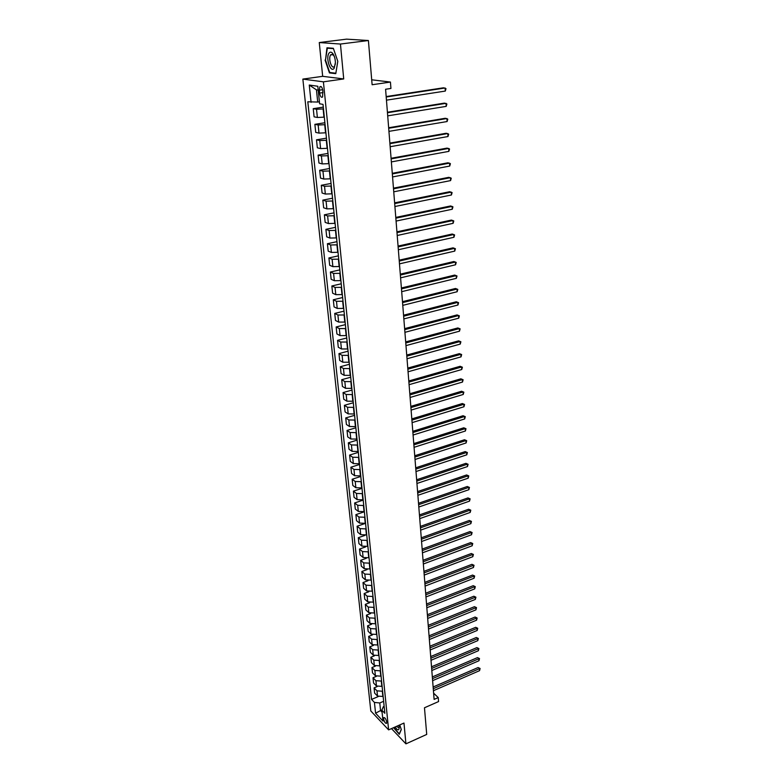 <?xml version="1.0" encoding="UTF-8"?>
<svg xmlns="http://www.w3.org/2000/svg" width="783" height="783" viewBox="0 0 783 783"><rect width="100%" height="100%" fill="white"/><g stroke="black" fill="none" stroke-linecap="round" stroke-linejoin="round"><path stroke-width="1.17" d="M386.724 722.141C385.96 718.931 384.962 717.414 383.748 717.6L383.582 718.823C384.355 722.024 385.344 723.541 386.567 723.355L386.724 722.141M302.855 79.093L370.809 710.964L388.613 729.873L323.408 81.833L302.855 79.093L322.674 76.323L343.717 78.946L340.448 44.044L319.268 42.546L322.674 76.323M319.268 42.546L346.575 39.15L368.401 40.52L372.121 84.74L390.433 82.058L371.71 79.797M391.49 728.601L405.927 743.85L426.715 734.425L424.474 707.773L438.558 701.568L438.255 697.584L433.625 693.2M340.448 44.044L368.401 40.52M390.433 82.058L390.932 88.459L385.588 89.252L434.115 699.395L438.255 697.584M319.327 90.202L319.621 93.079C320.257 96.554 321.255 97.865 322.586 97.014L322.841 90.73C322.195 87.236 321.206 85.924 319.875 86.776L319.327 90.202L322.684 89.712M318.201 90.133L316.459 89.869L317.712 102.054L307.807 101.79L371.553 699.425L378.218 696.586M311.086 102.348L309.265 85.044L317.81 86.257L319.611 103.796L323.017 104.374L384.844 713.293L381.869 710.201L382.985 721.055L375.576 713.205L374.431 702.429L371.553 699.425M343.717 78.946L323.408 81.833M405.927 743.85L403.979 723.061L388.613 729.873M381.869 710.201L383.357 706.677L384.14 706.344M381.977 709.946L380.558 710.563L382.075 712.158M319.405 101.8L317.712 102.054M323.487 108.925L316.528 109.268L313.229 108.671L323.301 107.134M324.319 117.147L317.379 117.47L314.091 116.833L313.229 108.671M325.082 124.683L318.162 124.996L314.874 124.331L324.886 122.725M325.904 132.807L319.004 133.11L315.725 132.396L314.874 124.331M326.668 140.274L319.777 140.558L316.498 139.814L326.452 138.151M327.48 148.31L320.609 148.594L317.34 147.801L316.498 139.814M328.234 155.69L321.382 155.954L318.113 155.132L327.999 153.409M329.036 163.647L322.204 163.901L318.935 163.03L318.113 155.132M329.78 170.948L322.958 171.193L319.699 170.283L329.535 168.511M330.583 178.818L323.78 179.043L320.521 178.103L319.699 170.283M331.317 186.041L324.534 186.256L321.275 185.287L331.052 183.447M332.1 193.822L325.337 194.037L322.087 193.019L321.275 185.287M332.824 200.977L326.08 201.172L322.841 200.125L332.55 198.226M333.607 208.679L326.883 208.865L323.643 207.779L322.841 200.125M334.331 215.746L327.617 215.922L324.377 214.806L334.038 212.859M335.104 223.37L328.4 223.537L325.17 222.382L324.377 214.806M335.809 230.368L329.134 230.525L325.904 229.331L335.506 227.334M336.582 237.915L329.917 238.052L326.697 236.828L325.904 229.331M337.277 244.834L330.632 244.971L327.411 243.719L336.964 241.663M338.041 252.302L331.405 252.42L328.194 251.137L327.411 243.719M338.736 259.153L332.119 259.271L328.909 257.95L338.403 255.845M339.489 266.543L332.883 266.641L329.682 265.29L328.909 257.95M340.174 273.326L333.587 273.414L330.387 272.034L339.822 269.881M340.918 280.637L334.351 280.715L331.15 279.296L330.387 272.034M341.594 287.351L335.046 287.42L331.855 285.971L341.231 283.779M342.328 294.584L335.799 294.653L332.609 293.165L331.855 285.971M343.003 301.23L336.484 301.289L333.304 299.772L342.631 297.53M343.737 308.394L337.228 308.433L334.057 306.897L333.304 299.772M344.403 314.972L337.913 315.011L334.742 313.435L344.011 311.145M345.117 322.058L338.647 322.087L335.476 320.482L334.742 313.435M345.783 328.566L339.323 328.586L336.161 326.961L345.381 324.632M346.497 335.594L340.047 335.604L336.896 333.94L336.161 326.961M347.153 342.034L340.722 342.034L337.571 340.351L346.742 337.972M347.858 348.983L341.437 348.973L338.295 347.251L337.571 340.351M348.504 355.365L342.102 355.345L338.961 353.603L348.083 351.185M349.198 362.245L342.817 362.216L339.675 360.444L338.961 353.603M349.844 368.558L343.473 368.529L340.341 366.728L349.404 364.271M350.53 375.37L344.177 375.331L341.045 373.501L340.341 366.728M351.166 381.624L344.833 381.575L341.701 379.716L350.725 377.22M351.851 388.368L345.528 388.309L342.406 386.43L341.701 379.716M352.487 394.563L346.174 394.495L343.052 392.586L352.027 390.051M353.162 401.239L346.869 401.17L343.757 399.232L343.052 392.586M353.779 407.375L347.505 407.287L344.393 405.33L353.309 402.756M354.454 413.992L348.19 413.894L345.088 411.907L344.393 405.33M355.071 420.06L348.817 419.962L345.724 417.946L354.591 415.333M355.736 426.608L349.502 426.5L346.399 424.464L345.724 417.946M356.343 432.627L350.128 432.51L347.035 430.444L355.854 427.792M357.009 439.106L350.794 438.979L347.711 436.894L347.035 430.444M357.606 445.067L351.41 444.93L348.337 442.816L357.107 440.134M358.262 451.488L352.086 451.351L349.003 449.207L348.337 442.816M358.859 457.38L352.693 457.243L349.619 455.08L358.35 452.359M359.505 463.742L353.358 463.595L350.285 461.402L349.619 455.08M360.102 469.585L353.965 469.428L350.892 467.216L359.583 464.466M360.738 475.888L354.611 475.721L351.557 473.49L350.892 467.216M361.325 481.672L355.218 481.496L352.164 479.245L360.797 476.456M361.961 487.917L355.864 487.731L352.81 485.45L352.164 479.245M362.539 493.642L356.461 493.456L353.407 491.156L362 488.338M363.165 499.828L357.097 499.632L354.053 497.303L353.407 491.156M363.743 505.505L357.694 505.299L354.65 502.96L363.195 500.102M364.369 511.622L358.32 511.416L355.286 509.048L354.65 502.96M364.937 517.25L358.908 517.034L355.883 514.646L364.379 511.759M365.553 523.318L359.534 523.093L356.51 520.685L355.883 514.646M366.121 528.887L360.121 528.662L357.097 526.235L365.044 523.484M366.728 534.897L360.738 534.662L357.723 532.215L357.097 526.235M367.286 540.417L361.315 540.172L358.301 537.706L365.035 535.347M367.893 546.368L361.932 546.123L358.927 543.627L358.301 537.706M368.45 551.839L362.5 551.584L359.495 549.069L365.622 546.896M369.047 557.741L363.116 557.476L360.111 554.941L359.495 549.069M369.596 563.153L363.674 562.889L360.679 560.334L366.346 558.289M370.193 568.996L364.281 568.722L361.286 566.158L360.679 560.334M370.741 574.37L364.839 574.086L361.854 571.502L367.149 569.554M371.328 580.154L365.436 579.87L362.46 577.267L361.854 571.502M371.866 585.478L365.994 585.185L363.009 582.562L367.99 580.712M372.444 591.214L366.591 590.92L363.615 588.268L363.009 582.562M372.982 596.489L367.139 596.186L364.164 593.524L368.862 591.752M373.56 602.176L367.726 601.863L364.761 599.181L364.164 593.524M374.088 607.393L368.264 607.079L365.309 604.378L369.762 602.675M374.666 613.03L368.852 612.707L365.896 609.986L365.309 604.378M375.184 618.208L369.39 617.875L366.434 615.144L370.672 613.51M375.752 623.787L369.968 623.454L367.021 620.704L366.434 615.144M376.271 628.925L370.506 628.583L367.56 625.813L371.602 624.227M376.838 634.455L371.073 634.113L368.137 631.323L367.56 625.813M377.357 639.545L371.602 639.192L368.666 636.383L372.532 634.847M377.905 645.026L372.179 644.663L369.243 641.845L368.666 636.383M378.424 650.066L372.698 649.704L369.772 646.866L373.471 645.378M378.972 655.498L373.266 655.136L370.339 652.278L369.772 646.866M379.481 660.49L373.785 660.118L370.858 657.25L374.421 655.802M380.029 665.883L374.343 665.501L371.426 662.624L370.858 657.25M380.528 670.835L374.851 670.454L371.945 667.547L375.37 666.137M381.076 676.169L375.409 675.788L372.502 672.871L371.945 667.547M381.575 681.083L375.918 680.691L373.011 677.755L376.32 676.375M382.104 686.378L376.466 685.977L373.569 683.03L373.011 677.755M382.603 691.242L376.975 690.841L374.078 687.875L377.269 686.525M383.132 696.488L377.523 696.077L374.626 693.102L374.078 687.875M383.621 701.314L379.775 702.968L380.558 710.563L375.576 713.205M374.431 702.429L379.775 702.968M316.459 89.869L309.265 85.044M325.082 60.095L329.437 72.907L335.78 73.651L337.796 61.338L333.343 48.292L326.971 47.792L325.503 60.037M393.555 727.681L399.271 734.297L401.297 729.59L399.751 724.941M331.16 72.672L329.437 72.907M386.205 97.004L445.116 87.99L445.302 91.073L386.459 100.165M386.166 96.563L443.521 87.794L445.997 88.655L445.302 91.073M387.458 112.732L446.026 103.336L446.202 106.38L387.702 115.855M387.419 112.243L444.431 103.111L446.897 103.973L446.202 106.38M388.691 128.275L446.917 118.517L447.103 121.541L388.936 131.368M388.652 127.746L445.331 118.262L447.788 119.133L447.103 121.541M389.914 143.661L447.807 133.541L447.984 136.536L390.159 146.715M389.865 143.093L446.232 133.257L448.669 134.128L447.984 136.536M391.128 158.88L448.688 148.418L448.865 151.373L391.363 161.905M391.079 158.274L447.113 148.104L449.54 148.976L448.865 151.373M334.165 68.229L335.418 62.552C335.222 58.402 334.224 55.25 332.423 53.097C331.14 51.835 330.005 51.844 329.026 53.146C325.356 57.883 330.68 73.533 334.165 68.229M334.38 56.63L333.235 54.81L330.671 54.839C327.92 58.334 331.786 70.059 334.468 66.369L335.388 63.854M335.858 73.22L329.721 72.496L325.493 60.085L327.333 48.164L333.47 48.644M329.007 47.949L327.333 48.164M395.092 727.006C397.588 730.617 398.958 730.784 399.203 727.524L398.85 725.332M396.404 726.418L398.899 727.798L399.164 727.025M401.248 729.443L399.33 733.896L393.82 727.573M392.322 173.943L449.559 163.128L449.726 166.055L392.557 176.938M392.273 173.297L447.993 162.786L450.411 163.667L449.726 166.055M393.506 188.84L450.421 177.702L450.587 180.599L393.741 191.806M393.457 188.155L448.855 177.33L451.262 178.211L450.587 180.599M394.681 203.59L451.272 192.119L451.439 194.987L394.916 206.516M394.622 202.866L449.716 191.718L452.104 192.598L451.439 194.987M395.846 218.173L452.114 206.389L452.28 209.227L396.071 221.08M395.787 217.42L450.568 205.958L452.946 206.849L452.28 209.227M396.991 232.62L452.946 220.512L453.112 223.321L397.216 235.487M396.932 231.827L451.409 220.062L453.778 220.953L453.112 223.321M398.126 246.909L453.778 234.499L453.944 237.278L398.351 249.748M398.058 246.077L452.241 234.019L454.6 234.92L453.944 237.278M399.252 261.052L454.59 248.348L454.757 251.098L399.477 263.861M399.183 260.191L453.063 247.839L455.412 248.74L454.757 251.098M400.367 275.058L455.403 262.051L455.569 264.781L400.593 277.838M400.299 274.158L453.876 261.522L456.215 262.422L455.569 264.781M401.473 288.907L456.205 275.626L456.362 278.327L401.689 291.668M401.395 287.978L454.688 275.068L457.008 275.978L456.362 278.327M402.56 302.63L456.998 289.064L457.155 291.736L402.775 305.36M402.482 301.67L455.491 288.487L457.801 289.387L457.155 291.736M403.636 316.215L457.791 302.375L457.947 305.018L403.852 318.906M403.558 315.216L456.283 301.768L458.584 302.678L457.947 305.018M456.283 301.768L458.584 302.678M404.713 329.653L458.564 315.549L458.721 318.172L404.919 332.325M404.625 328.625L457.066 314.923L459.357 315.833L458.721 318.172M457.066 314.923L459.357 315.833M405.77 342.964L459.337 328.596L459.494 331.189L405.976 345.606M405.682 341.907L457.84 327.95L460.12 328.86L459.494 331.189M457.84 327.95L460.12 328.86M406.817 356.148L460.101 341.525L460.257 344.089L407.023 358.761M406.729 355.061L458.613 340.85L460.884 341.77L460.257 344.089M458.613 340.85L460.884 341.77M407.855 369.194L460.854 354.327L461.011 356.872L408.06 371.788M407.767 368.079L459.376 353.632L461.637 354.542L461.011 356.872M459.376 353.632L461.637 354.542M408.883 382.114L461.608 367.002L461.755 369.517L409.088 384.688M408.795 380.969L460.13 366.287L462.381 367.207L461.755 369.517M460.13 366.287L462.381 367.207M409.901 394.906L462.352 379.559L462.499 382.055L410.106 397.451M409.803 393.741L460.874 378.815L463.115 379.745L462.499 382.055M460.874 378.815L463.115 379.745M410.909 407.581L463.086 391.989L463.233 394.466L411.104 410.096M410.811 406.387L461.618 391.236L463.849 392.166L463.233 394.466M461.618 391.236L463.849 392.166M411.907 420.128L463.81 404.312L463.957 406.759L412.103 422.624M411.809 418.905L462.352 403.539L464.573 404.459L463.957 406.759M462.352 403.539L464.573 404.459M412.895 432.559L464.534 416.517L464.681 418.944L413.091 435.025M412.798 431.306L463.076 415.724L465.288 416.654L464.681 418.944M463.076 415.724L465.288 416.654M413.874 444.861L465.249 428.604L465.386 431.012L414.07 447.308M413.776 443.589L463.8 427.792L465.993 428.722L465.386 431.012M463.8 427.792L465.993 428.722M414.843 457.057L465.954 440.584L466.1 442.963L415.039 459.484M414.736 455.755L464.505 439.752L466.697 440.682L466.1 442.963M464.505 439.752L466.697 440.682M415.802 469.134L466.658 452.457L466.795 454.815L415.998 471.532M415.695 467.813L465.219 451.595L467.392 452.535L466.795 454.815M465.219 451.595L467.392 452.535M416.752 481.095L467.353 464.211L467.49 466.551L416.947 483.473M416.644 479.754L465.914 463.34L468.087 464.27L467.49 466.551M465.914 463.34L468.087 464.27M417.701 492.947L468.038 475.858L468.175 478.178L417.887 495.306M417.593 491.577L466.609 474.968L468.772 475.907L468.175 478.178M466.609 474.968L468.772 475.907M418.631 504.683L468.723 487.408L468.86 489.698L418.817 507.022M418.523 503.293L467.294 486.497L469.448 487.437L468.86 489.698M467.294 486.497L469.448 487.437M419.561 516.31L469.399 498.84L469.536 501.12L419.737 518.63M419.443 514.901L467.98 497.919L470.123 498.859L469.536 501.12M467.98 497.919L470.123 498.859M420.471 527.84L470.064 510.173L470.201 512.434L420.657 530.13M420.363 526.401L468.655 509.234L470.789 510.183L470.201 512.434M468.655 509.234L470.789 510.183M421.381 539.252L470.73 521.409L470.867 523.641L421.557 541.523M421.264 537.794L469.32 520.45L471.444 521.4L470.867 523.641M469.32 520.45L471.444 521.4M422.282 550.566L471.386 532.548L471.523 534.76L422.458 552.818M422.164 549.089L469.986 531.569L472.1 532.518L471.523 534.76M469.986 531.569L472.1 532.518M423.172 561.773L472.041 543.578L472.169 545.771L423.349 564.005M423.055 560.276L470.642 542.59L472.746 543.529L472.169 545.771M470.642 542.59L472.746 543.529M424.053 572.882L472.687 554.511L472.815 556.684L424.229 575.084M423.936 571.355L471.297 553.512L473.392 554.452L472.815 556.684M471.297 553.512L473.392 554.452M424.934 583.883L473.333 565.346L473.461 567.509L425.1 586.075M424.807 582.346L471.943 564.328L474.028 565.277L473.461 567.509M471.943 564.328L474.028 565.277M425.795 594.786L473.96 576.092L474.087 578.226L425.972 596.959M425.678 593.23L472.58 575.065L474.655 576.004L474.087 578.226M472.58 575.065L474.655 576.004M426.657 605.602L474.596 586.741L474.723 588.865L426.833 607.745M426.529 604.026L473.216 585.694L475.281 586.643L474.723 588.865M473.216 585.694L475.281 586.643M427.508 616.309L475.222 597.302L475.34 599.396L427.684 618.443M427.381 614.714L473.842 596.235L475.907 597.184L475.34 599.396M473.842 596.235L475.907 597.184M428.36 626.929L475.839 607.765L475.956 609.84L428.526 629.043M428.223 625.314L474.469 606.688L476.514 607.637L475.956 609.84M474.469 606.688L476.514 607.637M429.192 637.45L476.446 618.139L476.573 620.195L429.358 639.545M429.064 635.825L475.085 617.043L477.131 618.002L476.573 620.195M475.085 617.043L477.131 618.002M430.024 647.884L477.053 628.416L477.18 630.462L430.19 649.959M429.887 646.239L475.702 627.32L477.728 628.269L477.18 630.462M475.702 627.32L477.728 628.269M430.846 658.219L477.659 638.615L477.777 640.641L431.012 660.275M430.709 656.555L476.309 637.499L478.335 638.448L477.777 640.641M476.309 637.499L478.335 638.448M431.658 668.467L478.256 648.725L478.374 650.732L431.825 670.512M431.521 666.793L476.906 647.6L478.922 648.549L478.374 650.732M476.906 647.6L478.922 648.549M432.47 678.626L478.853 658.748L478.971 660.744L432.627 680.652M432.333 676.933L477.503 657.603L479.509 658.562L478.971 660.744M477.503 657.603L479.509 658.562M433.273 688.697L479.441 668.682L479.558 670.659L433.43 690.704M433.136 686.985L478.1 667.537L480.096 668.486L479.558 670.659M478.1 667.537L480.096 668.486M323.966 117.196L323.134 108.984M325.562 132.865L324.73 124.742M327.137 148.369L326.315 140.333M328.694 163.706L327.891 155.748M330.24 178.876L329.437 171.007M331.767 193.89L330.974 186.1M333.274 208.738L332.491 201.035M334.762 223.439L333.989 215.814M336.25 237.983L335.476 230.437M337.708 252.371L336.944 244.903M339.156 266.611L338.403 259.222M340.585 280.706L339.842 273.394M342.005 294.662L341.271 287.43M343.414 308.473L342.68 301.308M344.804 322.136L344.08 315.05M346.174 335.672L345.46 328.654M347.535 349.071L346.83 342.122M348.885 362.333L348.181 355.453M350.216 375.458L349.531 368.646M351.538 388.456L350.853 381.712M352.849 401.336L352.174 394.652M354.141 414.08L353.476 407.463M355.423 426.696L354.758 420.148M356.696 439.204L356.04 432.715M357.958 451.576L357.302 445.155M359.201 463.839L358.555 457.478M360.434 475.986L359.798 469.683M361.658 488.015L361.022 481.77M362.872 499.926L362.245 493.74M364.066 511.73L363.449 505.603M365.26 523.416L364.643 517.348M366.434 534.995L365.827 528.985M367.599 546.475L366.992 540.515M368.754 557.839L368.157 551.946M369.899 569.104L369.312 563.261M371.034 580.262L370.447 574.477M372.16 591.322L371.582 585.586M373.276 602.284L372.698 596.597M374.382 613.138L373.804 607.51M375.468 623.904L374.9 618.316M376.554 634.563L375.997 629.033M377.631 645.133L377.073 639.652M378.698 655.616L378.14 650.174M379.755 666L379.207 660.607M380.802 676.287L380.254 670.943M381.83 686.485L381.292 681.2M382.858 696.606L382.329 691.36M317.379 117.47L316.528 109.268M319.004 133.11L318.162 124.996M320.609 148.594L319.777 140.558M322.204 163.901L321.382 155.954M323.78 179.043L322.958 171.193M325.337 194.037L324.534 186.256M326.883 208.865L326.08 201.172M328.4 223.537L327.617 215.922M329.917 238.052L329.134 230.525M331.405 252.42L330.632 244.971M332.883 266.641L332.119 259.271M334.351 280.715L333.587 273.414M335.799 294.653L335.046 287.42M337.228 308.433L336.484 301.289M338.647 322.087L337.913 315.011M340.047 335.604L339.323 328.586M341.437 348.973L340.722 342.034M342.817 362.216L342.102 355.345M344.177 375.331L343.473 368.529M345.528 388.309L344.833 381.575M346.869 401.17L346.174 394.495M348.19 413.894L347.505 407.287M349.502 426.5L348.817 419.962M350.794 438.979L350.128 432.51M352.086 451.351L351.41 444.93M353.358 463.595L352.693 457.243M354.611 475.721L353.965 469.428M355.864 487.731L355.218 481.496M357.097 499.632L356.461 493.456M358.32 511.416L357.694 505.299M359.534 523.093L358.908 517.034M360.738 534.662L360.121 528.662M361.932 546.123L361.315 540.172M363.116 557.476L362.5 551.584M364.281 568.722L363.674 562.889M365.436 579.87L364.839 574.086M366.591 590.92L365.994 585.185M367.726 601.863L367.139 596.186M368.852 612.707L368.264 607.079M369.968 623.454L369.39 617.875M371.073 634.113L370.506 628.583M372.179 644.663L371.602 639.192M373.266 655.136L372.698 649.704M374.343 665.501L373.785 660.118M375.409 675.788L374.851 670.454M376.466 685.977L375.918 680.691M377.523 696.077L376.975 690.841M323.027 92.58L319.621 93.079M321.128 86.6L319.875 86.776M333.235 54.81L332.423 53.097M332.804 54.428L330.778 54.693"/></g></svg>
